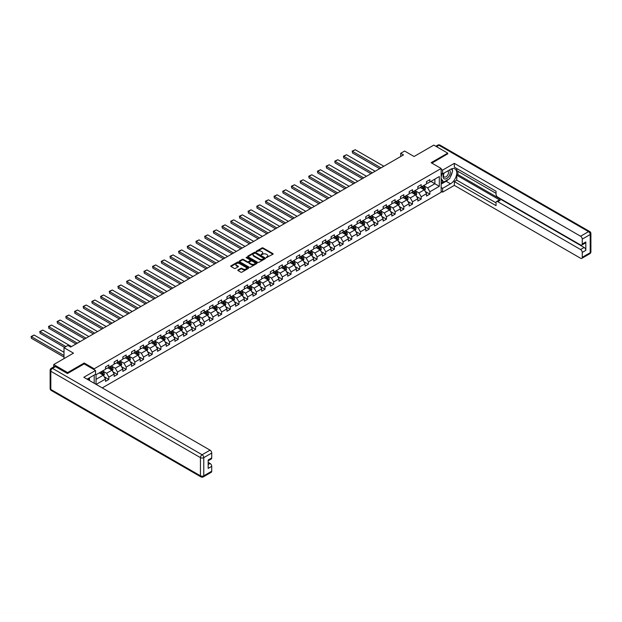 <?xml version="1.0" encoding="UTF-8"?>
<svg xmlns="http://www.w3.org/2000/svg" width="622" height="622" viewBox="0 0 622 622"><rect width="100%" height="100%" fill="white"/><g stroke="black" fill="none" stroke-linecap="round" stroke-linejoin="round"><path stroke-width="0.93" d="M266.364 257.601L272.926 254.25A0.77 0.443 0 0 0 272.926 253.62L263.098 247.945A0.77 0.443 0 0 0 262.01 247.945L256.21 251.296L256.21 251.739L257.726 251.304A2.472 1.423 0 0 1 261.217 251.304L262.033 251.778A2.472 1.423 0 0 1 262.756 252.781A2.472 1.423 0 0 1 262.033 253.792L261.287 254.67L262.803 254.235A2.472 1.423 0 0 1 266.294 254.235L267.11 254.709A2.472 1.423 0 0 1 267.833 255.712A2.472 1.423 0 0 1 267.11 256.723L266.364 257.158M238.039 269.948A0.77 0.443 0 0 0 238.039 270.578L240.8 272.172A0.77 0.443 0 0 0 241.888 272.172L248.333 268.447A0.77 0.443 0 0 0 248.333 267.818L238.506 262.142A0.77 0.443 0 0 0 237.417 262.142L230.972 265.866A0.77 0.443 0 0 0 230.972 266.496L234.3 268.416A0.77 0.443 0 0 0 235.396 268.416L238.148 266.822A0.77 0.443 0 0 0 238.148 266.193L236.5 265.244A2.068 1.19 0 0 1 235.893 264.397A2.068 1.19 0 0 1 237.169 263.3A2.068 1.19 0 0 1 239.423 263.557L245.892 267.289A2.068 1.19 0 0 1 246.499 268.136A2.068 1.19 0 0 1 245.223 269.233A2.068 1.19 0 0 1 242.969 268.976L241.888 268.354A0.77 0.443 0 0 0 240.8 268.354L238.039 269.948L238.039 270.578M447.716 153.999L447.716 153.136L433.814 145.105L414.065 156.503L404.611 151.045L400.716 153.292L403.499 154.901L70.683 347.053L67.899 345.443L64.012 347.69L64.012 358.606M84.195 363.94L84.195 363.007L67.627 372.578L53.717 364.546L73.466 353.148L64.012 347.69M84.195 363.007L94.21 368.792L441.153 168.484L441.153 192.245L102.249 387.91M447.716 153.136L431.139 162.7L441.153 168.484M257.78 262.367A0.77 0.443 0 0 0 258.869 262.367L265.314 258.643A0.77 0.443 0 0 0 265.314 258.013L255.487 252.345A0.77 0.443 0 0 0 254.39 252.345L247.953 256.062A0.77 0.443 0 0 0 247.953 256.692L257.78 262.367M246.281 257.718L246.833 257.796L246.833 257.15L256.824 262.919A0.77 0.443 0 0 1 256.824 263.549L250.378 267.266A0.77 0.443 0 0 1 249.29 267.266L239.462 261.598L242.222 260.012L242.222 259.374L239.462 260.96A0.77 0.443 0 0 0 239.462 261.598L239.462 260.96M242.222 260.012A0.77 0.443 0 0 1 243.311 260.012L243.311 259.374A0.77 0.443 0 0 0 242.222 259.374M243.311 259.374L247.299 261.675A0.77 0.443 0 0 0 248.388 261.675L250.215 260.618A0.77 0.443 0 0 0 250.215 259.988L246.071 257.594L246.833 257.15M53.717 366.863L53.717 364.546M67.627 372.578L67.627 373.441M94.21 383.269L94.21 375.05M94.21 369.717L94.21 368.792M104.193 376.769L108.834 379.451L108.834 377.103L114.176 374.024L114.176 376.364L117.511 374.444L117.511 372.096L122.853 369.017L122.853 371.357L126.188 369.429L126.188 367.089L131.53 364.002L131.53 366.35L134.865 364.422L134.865 362.074L140.207 358.995L140.207 361.343L143.542 359.415L143.542 357.067L148.883 353.988L148.883 356.328L152.219 354.4L152.219 352.06L157.56 348.973L157.56 351.321L160.896 349.393L160.896 347.053L166.237 343.966L166.237 346.314L169.573 344.386L169.573 342.038L174.914 338.959L174.914 341.299L178.25 339.379L178.25 337.031L183.591 333.952L183.591 336.292L186.927 334.364L186.927 332.024L192.26 328.937L192.26 331.285L195.603 329.357L195.603 327.017L200.937 323.93L200.937 326.278L204.28 324.35L204.28 322.002L209.614 318.923L209.614 321.263L212.957 319.335L212.957 316.995L218.291 313.916L218.291 316.256L221.626 314.328L221.626 311.987L226.968 308.901L226.968 311.249L230.303 309.321L230.303 306.973L235.645 303.894L235.645 306.234L238.98 304.313L238.98 301.965L244.322 298.887L244.322 301.227L247.657 299.299L247.657 296.958L252.998 293.872L252.998 296.22L256.334 294.292L256.334 291.951L261.675 288.865L261.675 291.213L265.011 289.284L265.011 286.936L270.352 283.857L270.352 286.198L273.688 284.277L273.688 281.929L279.029 278.85L279.029 281.191L282.365 279.262L282.365 276.922L287.706 273.835L287.706 276.184L291.042 274.255L291.042 271.907L296.383 268.828L296.383 271.176L299.718 269.248L299.718 266.9L305.06 263.821L305.06 266.162L308.395 264.233L308.395 261.893L313.729 258.806L313.729 261.154L317.072 259.226L317.072 256.886L322.406 253.799L322.406 256.147L325.749 254.219L325.749 251.871L331.083 248.792L331.083 251.132L334.426 249.212L334.426 246.864L339.76 243.785L339.76 246.125L343.095 244.197L343.095 241.857L348.437 238.77L348.437 241.118L351.772 239.19L351.772 236.85L357.114 233.763L357.114 236.111L360.449 234.183L360.449 231.835L365.79 228.756L365.79 231.096L369.126 229.168L369.126 226.828L374.467 223.749L374.467 226.089L377.803 224.161L377.803 221.821L383.144 218.734L383.144 221.082L386.48 219.154L386.48 216.806L391.821 213.727L391.821 216.067L395.157 214.147L395.157 211.799L400.498 208.72L400.498 211.06L403.833 209.132L403.833 206.792L409.175 203.705L409.175 206.053L412.51 204.125L412.51 201.785L417.852 198.698L417.852 201.046L421.187 199.118L421.187 196.77L426.529 193.691L426.529 196.031L429.864 194.111L429.864 191.763L439.319 186.305L439.319 176.539L434.871 179.113L434.871 183.739L439.319 186.305M108.834 379.451L105.499 381.379L105.499 379.031L96.185 384.412M96.045 384.334L96.045 374.732L105.499 369.274L105.499 366.926L108.834 364.997L108.834 367.345L114.176 364.259L114.176 361.918L117.511 359.99L117.511 362.338L122.853 359.252L122.853 356.911L126.188 354.983L126.188 357.323L131.53 354.245L131.53 351.897L134.865 349.968L134.865 352.316L140.207 349.23L140.207 346.889L143.542 344.961L143.542 347.309L148.883 344.223L148.883 341.882L152.219 339.954L152.219 342.294L157.56 339.215L157.56 336.867L160.896 334.947L160.896 337.287L166.237 334.208L166.237 331.86L169.573 329.932L169.573 332.28L174.914 329.193L174.914 326.853L178.25 324.925L178.25 327.273L183.591 324.186L183.591 321.846L186.927 319.918L186.927 322.258L192.26 319.179L192.26 316.831L195.603 314.911L195.603 317.251L200.937 314.172L200.937 311.824L204.28 309.896L204.28 312.244L209.614 309.157L209.614 306.817L212.957 304.889L212.957 307.229L218.291 304.15L218.291 301.802L221.626 299.882L221.626 302.222L226.968 299.143L226.968 296.795L230.303 294.867L230.303 297.215L235.645 294.128L235.645 291.788L238.98 289.86L238.98 292.208L244.322 289.121L244.322 286.781L247.657 284.853L247.657 287.193L252.998 284.114L252.998 281.766L256.334 279.846L256.334 282.186L261.675 279.107L261.675 276.759L265.011 274.831L265.011 277.179L270.352 274.092L270.352 271.752L273.688 269.824L273.688 272.172L279.029 269.085L279.029 266.745L282.365 264.817L282.365 267.157L287.706 264.078L287.706 261.73L291.042 259.802L291.042 262.15L296.383 259.063L296.383 256.723L299.718 254.795L299.718 257.143L305.06 254.056L305.06 251.716L308.395 249.787L308.395 252.128L313.729 249.049L313.729 246.701L317.072 244.78L317.072 247.121L322.406 244.042L322.406 241.694L325.749 239.765L325.749 242.113L331.083 239.027L331.083 236.687L334.426 234.758L334.426 237.106L339.76 234.02L339.76 231.679L343.095 229.751L343.095 232.092L348.437 229.013L348.437 226.665L351.772 224.744L351.772 227.084L357.114 224.006L357.114 221.657L360.449 219.729L360.449 222.077L365.79 218.991L365.79 216.65L369.126 214.722L369.126 217.062L374.467 213.984L374.467 211.635L377.803 209.715L377.803 212.055L383.144 208.976L383.144 206.628L386.48 204.7L386.48 207.048L391.821 203.962L391.821 201.621L395.157 199.693L395.157 202.041L400.498 198.954L400.498 196.614L403.833 194.686L403.833 197.026L409.175 193.947L409.175 191.599L412.51 189.679L412.51 192.019L417.852 188.94L417.852 186.592L421.187 184.664L421.187 187.012L426.529 183.925L426.529 181.585L429.864 179.657L429.864 182.005L439.319 176.539M107.948 367.859L111.952 370.168L106.611 373.254L102.607 370.937M105.499 367.983L106.611 368.628L108.834 367.345M106.611 373.254L108.834 377.103M111.952 370.168L114.176 374.024M116.625 362.851L120.629 365.161L115.288 368.24L111.284 365.93M114.176 362.976L115.288 363.621L117.511 362.338M115.288 368.24L117.511 372.096M120.629 365.161L122.853 369.017M125.302 357.837L129.306 360.154L123.965 363.232L119.96 360.923M122.853 357.969L123.965 358.606L126.188 357.323M123.965 363.232L126.188 367.089M129.306 360.154L131.53 364.002M133.979 352.829L137.983 355.139L132.641 358.225L128.637 355.916M131.53 352.962L132.641 353.599L134.865 352.316M132.641 358.225L134.865 362.074M137.983 355.139L140.207 358.995M142.656 347.822L146.66 350.132L141.318 353.218L137.314 350.901M140.207 347.947L141.318 348.592L143.542 347.309M141.318 353.218L143.542 357.067M146.66 350.132L148.883 353.988M151.333 342.808L155.337 345.124L149.995 348.203L145.991 345.894M148.883 342.94L149.995 343.585L152.219 342.294M149.995 348.203L152.219 352.06M155.337 345.124L157.56 348.973M160.002 337.8L164.014 340.117L158.672 343.196L154.668 340.887M157.56 337.933L158.672 338.57L160.896 337.287M158.672 343.196L160.896 347.053M164.014 340.117L166.237 343.966M168.679 332.793L172.683 335.102L167.349 338.189L163.345 335.872M166.237 332.918L167.349 333.563L169.573 332.28M167.349 338.189L169.573 342.038M172.683 335.102L174.914 338.959M177.356 327.786L181.36 330.095L176.026 333.182L172.022 330.865M174.914 327.911L176.026 328.556L178.25 327.273M176.026 333.182L178.25 337.031M181.36 330.095L183.591 333.952M186.032 322.771L190.037 325.088L184.703 328.167L180.699 325.858M183.591 322.904L184.703 323.549L186.927 322.258M184.703 328.167L186.927 332.024M190.037 325.088L192.26 328.937M194.709 317.764L198.713 320.073L193.38 323.16L189.368 320.851M192.26 317.896L193.38 318.534L195.603 317.251M193.38 323.16L195.603 327.017M198.713 320.073L200.937 323.93M203.386 312.757L207.39 315.066L202.049 318.153L198.045 315.836M200.937 312.882L202.049 313.527L204.28 312.244M202.049 318.153L204.28 322.002M207.39 315.066L209.614 318.923M212.063 307.75L216.067 310.059L210.726 313.138L206.722 310.829M209.614 307.874L210.726 308.52L212.957 307.229M210.726 313.138L212.957 316.995M216.067 310.059L218.291 313.916M220.74 302.735L224.744 305.052L219.403 308.131L215.399 305.822M218.291 302.867L219.403 303.505L221.626 302.222M219.403 308.131L221.626 311.987M224.744 305.052L226.968 308.901M229.417 297.728L233.421 300.037L228.08 303.124L224.075 300.807M226.968 297.86L228.08 298.498L230.303 297.215M228.08 303.124L230.303 306.973M233.421 300.037L235.645 303.894M238.094 292.721L242.098 295.03L236.757 298.117L232.752 295.8M235.645 292.845L236.757 293.491L238.98 292.208M236.757 298.117L238.98 301.965M242.098 295.03L244.322 298.887M246.771 287.706L250.775 290.023L245.433 293.102L241.429 290.793M244.322 287.838L245.433 288.484L247.657 287.193M245.433 293.102L247.657 296.958M250.775 290.023L252.998 293.872M255.448 282.699L259.452 285.016L254.11 288.095L250.106 285.786M252.998 282.831L254.11 283.469L256.334 282.186M254.11 288.095L256.334 291.951M259.452 285.016L261.675 288.865M264.125 277.692L268.129 280.001L262.787 283.088L258.783 280.771M261.675 277.816L262.787 278.462L265.011 277.179M262.787 283.088L265.011 286.936M268.129 280.001L270.352 283.857M272.801 272.685L276.806 274.994L271.464 278.073L267.46 275.764M270.352 272.809L271.464 273.455L273.688 272.172M271.464 278.073L273.688 281.929M276.806 274.994L279.029 278.85M281.478 267.67L285.482 269.987L280.141 273.066L276.137 270.757M279.029 267.802L280.141 268.44L282.365 267.157M280.141 273.066L282.365 276.922M285.482 269.987L287.706 273.835M290.147 262.663L294.152 264.972L288.818 268.059L284.814 265.75M287.706 262.795L288.818 263.433L291.042 262.15M288.818 268.059L291.042 271.907M294.152 264.972L296.383 268.828M298.824 257.656L302.828 259.965L297.495 263.052L293.491 260.735M296.383 257.78L297.495 258.425L299.718 257.143M297.495 263.052L299.718 266.9M302.828 259.965L305.06 263.821M307.501 252.641L311.505 254.958L306.172 258.037L302.168 255.728M305.06 252.773L306.172 253.418L308.395 252.128M306.172 258.037L308.395 261.893M311.505 254.958L313.729 258.806M316.178 247.634L320.182 249.951L314.849 253.03L310.844 250.72M313.729 247.766L314.849 248.403L317.072 247.121M314.849 253.03L317.072 256.886M320.182 249.951L322.406 253.799M324.855 242.627L328.859 244.936L323.518 248.022L319.514 245.706M322.406 242.751L323.518 243.396L325.749 242.113M323.518 248.022L325.749 251.871M328.859 244.936L331.083 248.792M333.532 237.62L337.536 239.929L332.195 243.015L328.191 240.698M331.083 237.744L332.195 238.389L334.426 237.106M332.195 243.015L334.426 246.864M337.536 239.929L339.76 243.785M342.209 232.605L346.213 234.922L340.872 238.001L336.867 235.691M339.76 232.737L340.872 233.382L343.095 232.092M340.872 238.001L343.095 241.857M346.213 234.922L348.437 238.77M350.886 227.598L354.89 229.907L349.548 232.993L345.544 230.684M348.437 227.73L349.548 228.367L351.772 227.084M349.548 232.993L351.772 236.85M354.89 229.907L357.114 233.763M359.563 222.59L363.567 224.9L358.225 227.986L354.221 225.669M357.114 222.715L358.225 223.36L360.449 222.077M358.225 227.986L360.449 231.835M363.567 224.9L365.79 228.756M368.24 217.583L372.244 219.893L366.902 222.971L362.898 220.662M365.79 217.708L366.902 218.353L369.126 217.062M366.902 222.971L369.126 226.828M372.244 219.893L374.467 223.749M376.916 212.568L380.921 214.885L375.579 217.964L371.575 215.655M374.467 212.701L375.579 213.338L377.803 212.055M375.579 217.964L377.803 221.821M380.921 214.885L383.144 218.734M385.593 207.561L389.597 209.871L384.256 212.957L380.252 210.64M383.144 207.694L384.256 208.331L386.48 207.048M384.256 212.957L386.48 216.806M389.597 209.871L391.821 213.727M394.27 202.554L398.274 204.863L392.933 207.95L388.929 205.633M391.821 202.679L392.933 203.324L395.157 202.041M392.933 207.95L395.157 211.799M398.274 204.863L400.498 208.72M402.947 197.539L406.951 199.856L401.61 202.935L397.606 200.626M400.498 197.672L401.61 198.317L403.833 197.026M401.61 202.935L403.833 206.792M406.951 199.856L409.175 203.705M411.616 192.532L415.628 194.849L410.287 197.928L406.283 195.619M409.175 192.665L410.287 193.302L412.51 192.019M410.287 197.928L412.51 201.785M415.628 194.849L417.852 198.698M420.293 187.525L424.297 189.834L418.964 192.921L414.96 190.604M417.852 187.65L418.964 188.295L421.187 187.012M418.964 192.921L421.187 196.77M424.297 189.834L426.529 193.691M430.867 181.422L434.871 183.739L427.641 187.906L423.636 185.597M426.529 182.643L427.641 183.288L429.864 182.005M427.641 187.906L429.864 191.763M400.716 153.292L400.716 156.503M96.045 379.35L103.275 375.183L99.271 372.866M103.275 375.183L105.499 379.031M425.223 191.428L429.864 194.111M416.546 196.435L421.187 199.118M407.869 201.442L412.51 204.125M399.192 206.457L403.833 209.132M390.515 211.464L395.157 214.147M381.838 216.472L386.48 219.154M373.161 221.479L377.803 224.161M364.484 226.494L369.126 229.168M355.807 231.501L360.449 234.183M347.13 236.508L351.772 239.19M338.454 241.515L343.095 244.197M329.777 246.53L334.426 249.212M321.1 251.537L325.749 254.219M312.423 256.544L317.072 259.226M303.746 261.559L308.395 264.233M295.077 266.566L299.718 269.248M286.4 271.573L291.042 274.255M277.723 276.58L282.365 279.262M269.046 281.595L273.688 284.277M260.369 286.602L265.011 289.284M251.692 291.609L256.334 294.292M243.015 296.624L247.657 299.299M234.338 301.631L238.98 304.313M225.662 306.638L230.303 309.321M216.985 311.645L221.626 314.328M208.308 316.66L212.957 319.335M199.631 321.667L204.28 324.35M190.954 326.674L195.603 329.357M182.277 331.682L186.927 334.364M173.6 336.696L178.25 339.379M164.931 341.703L169.573 344.386M156.254 346.711L160.896 349.393M147.577 351.725L152.219 354.4M138.9 356.733L143.542 359.415M130.223 361.74L134.865 364.422M121.547 366.747L126.188 369.429M112.87 371.762L117.511 374.444M266.581 257.679L267.11 257.368A2.472 1.423 0 0 0 267.833 256.357L267.833 255.712M262.756 252.781L262.756 253.426A2.472 1.423 0 0 1 262.033 254.437L261.504 254.74M272.918 254.258L263.098 248.59A0.77 0.443 0 0 0 262.01 248.59L256.427 251.809M265.299 258.651L255.487 252.983A0.77 0.443 0 0 0 254.39 252.983L247.96 256.699L247.953 256.062M263.946 258.55L255.323 253.131L253.768 253.589A2.472 1.423 0 0 0 253.045 254.6A2.472 1.423 0 0 0 253.768 255.603L259.662 259.009A2.472 1.423 0 0 0 263.153 259.009L263.946 258.55L263.946 259.195L263.946 258.752M253.045 254.6L253.045 255.238A2.472 1.423 0 0 0 253.768 256.248L253.768 255.603M263.946 259.195L263.153 259.654A2.472 1.423 0 0 1 259.662 259.654L253.768 256.248M243.311 260.012L247.299 262.313A0.77 0.443 0 0 0 248.388 262.313L250.215 261.256A0.77 0.443 0 0 0 250.441 260.945L250.441 260.299M246.833 257.796L256.808 263.557M251.428 264.062A2.068 1.19 0 0 0 253.683 264.319A2.068 1.19 0 0 0 254.958 263.215A2.068 1.19 0 0 0 254.351 262.375L252.073 261.061A0.77 0.443 0 0 0 250.977 261.061L249.15 262.111A0.77 0.443 0 0 0 249.15 262.741L251.428 264.062L251.428 264.7A2.068 1.19 0 0 0 253.683 264.964A2.068 1.19 0 0 0 254.958 263.86L254.958 263.215M248.924 262.43L248.924 263.075A0.77 0.443 0 0 0 249.15 263.386L249.15 262.741M251.428 264.7L249.15 263.386M246.499 268.136L246.499 268.774A2.068 1.19 0 0 1 245.223 269.878A2.068 1.19 0 0 1 242.969 269.621L241.888 268.999A0.77 0.443 0 0 0 240.8 268.999L238.055 270.586M235.893 264.397L235.893 265.042A2.068 1.19 0 0 0 236.5 265.882L236.5 265.244M238.148 266.193L238.148 266.822L236.5 265.882M248.326 268.455L238.506 262.787A0.77 0.443 0 0 0 237.417 262.787L230.98 266.504M424.74 190.596L425.401 188.933A2.084 1.205 -120 0 0 424.74 187.152L423.59 185.62M381.061 167.854L352.433 151.333L355.216 149.723L383.836 166.253M421.592 188.272L420.806 187.23M352.433 152.934L352.433 151.333L352.433 152.934L379.669 168.663M421.864 186.616L423.014 188.155A2.084 1.205 60 0 1 423.613 189.407L424.274 189.018A2.084 1.205 -120 0 0 423.683 187.766L422.532 186.235M422.011 186.538L423.287 188.233A1.065 0.614 60 0 1 423.473 188.559L424.274 189.018M352.122 151.154L355.216 149.723M443.976 173.118A5.116 2.954 120 0 0 444.854 179.019A5.116 2.954 120 0 0 449.473 175.365A5.116 2.954 120 0 0 449.348 170.016M444.263 172.947A3.499 2.022 120 0 0 444.248 177.013A3.499 2.022 120 0 0 444.761 177.169A3.499 2.022 120 0 0 447.964 174.588A3.499 2.022 120 0 0 447.754 170.949A3.499 2.022 120 0 0 447.739 170.941M451.3 168.951L452.661 170.894L449.659 178.631L443.657 182.098L441.153 180.419M443.657 182.098L441.153 178.537M441.153 176.539L442.25 173.709M88.417 378.394L89.7 380.672M441.153 173.071L442.6 173.911L442.6 170.117L454.332 163.345L580.59 236.236L588.544 231.641L438.93 145.268L436.512 146.66M442.6 173.911L450.499 169.347A8.848 5.108 120 0 1 454.923 168.912A8.848 5.108 120 0 1 456.276 176.003A8.848 5.108 120 0 1 450.499 183.801L442.6 188.357L442.6 192.151L454.332 185.372L454.332 181.585L496.045 205.664L496.045 202.648A2.356 1.361 -120 0 1 496.535 201.567A2.356 1.361 -120 0 1 497.717 201.683L580.59 249.531L584.144 247.478A2.356 1.361 60 0 1 585.815 250.363L585.815 241.95A2.356 1.361 60 0 1 585.325 243.031L581.764 245.084A2.356 1.361 -120 0 0 582.254 244.011L582.254 239.128A2.356 1.361 -120 0 0 580.59 236.236M457.893 171.307L457.893 174.588L456.781 175.225L456.781 180.17L454.332 181.585M456.781 168.546L456.781 170.669L496.045 193.333M581.764 245.084A2.356 1.361 -120 0 1 580.59 244.967L497.717 197.127A2.356 1.361 -120 0 1 496.045 194.235L496.045 191.218L454.332 167.131L454.332 163.345M441.153 169.285L442.6 170.117M441.153 191.312L442.6 192.151M441.153 187.525L442.6 188.357M454.332 185.372L580.59 258.262A2.356 1.361 -120 0 0 581.764 258.379A2.356 1.361 -120 0 0 582.254 257.298L582.254 252.423A2.356 1.361 -120 0 0 580.59 249.531M447.716 153.805L431.893 163.135M456.781 175.225L500.166 200.268L497.717 201.683M457.893 174.588L584.144 247.478M456.781 180.17L496.045 202.842M496.535 201.567L498.984 200.152A2.356 1.361 60 0 1 500.166 200.268M441.153 184.12L446.106 181.266A8.848 5.108 120 0 0 448.555 179.268M450.312 176.951A8.848 5.108 120 0 0 452.217 172.045M452.357 170.459A8.848 5.108 120 0 0 452.14 168.655M441.153 183.093L443.268 181.873M441.153 181.165L441.597 180.909M55.498 366.638L52.497 368.372A2.356 1.361 -120 0 0 51.315 368.255L54.316 366.521A2.356 1.361 60 0 1 55.498 366.638L67.456 373.542L84.141 363.909L95.547 370.494L95.547 374.281L87.648 378.837A8.848 5.108 120 0 0 87.111 379.171M95.547 370.494L83.807 377.266L210.065 450.157A2.356 1.361 60 0 1 211.729 453.049L211.729 457.924A2.356 1.361 60 0 1 211.239 459.005L208.168 460.778M89.482 379.91L89.482 377.779M208.168 464.541L210.065 463.452A2.356 1.361 60 0 1 211.729 466.344L211.729 471.219A2.356 1.361 60 0 1 211.239 472.3L203.285 476.895A2.356 1.361 -120 0 0 203.775 475.814L211.729 471.219M211.729 457.924L208.168 459.985L208.168 468.397L211.729 466.344M210.065 463.452L208.168 462.356M416.064 195.603L416.724 193.94A2.084 1.205 -120 0 0 416.064 192.167L414.913 190.635M372.384 172.869L343.756 156.34L346.54 154.73L375.159 171.26M412.915 193.279L412.129 192.237M343.756 157.941L343.453 156.161L343.756 157.941L370.992 173.67M413.187 191.63L414.338 193.162A2.084 1.205 60 0 1 414.936 194.414L415.597 194.025A2.084 1.205 -120 0 0 415.006 192.773L413.855 191.242M413.335 191.545L414.61 193.248A1.065 0.614 60 0 1 414.796 193.566L415.597 194.025M343.453 156.161L346.54 154.73M407.387 200.618L408.048 198.947A2.084 1.205 -120 0 0 407.387 197.174L406.236 195.642M363.707 177.876L335.079 161.347L337.863 159.745L366.482 176.267M404.238 198.286L403.453 197.244M335.079 162.956L334.776 161.168L335.079 162.956L362.315 178.677M404.51 196.638L405.661 198.169A2.084 1.205 60 0 1 406.259 199.421L406.92 199.04A2.084 1.205 -120 0 0 406.329 197.788L405.179 196.249M404.658 196.552L405.933 198.255A1.065 0.614 60 0 1 406.127 198.573L406.92 199.04M334.776 161.168L337.863 159.745M398.71 205.625L399.371 203.962A2.084 1.205 -120 0 0 398.71 202.181L397.559 200.649M355.03 182.884L326.402 166.354L329.186 164.752L357.813 181.282M395.561 203.301L394.776 202.259M326.402 167.963L326.402 166.354L326.402 167.963L353.638 183.684M395.833 201.645L396.984 203.176A2.084 1.205 60 0 1 397.582 204.436L398.251 204.047A2.084 1.205 -120 0 0 397.652 202.795L396.502 201.264M395.981 201.559L397.256 203.262A1.065 0.614 60 0 1 397.45 203.588L398.251 204.047M326.099 166.183L329.186 164.752M390.033 210.633L390.694 208.969A2.084 1.205 -120 0 0 390.033 207.196L388.882 205.664M346.353 187.891L317.725 171.369L320.509 169.759L349.136 186.289M386.884 208.308L386.099 207.266M317.725 172.97L317.422 171.19L317.725 172.97L344.961 188.699M387.156 206.66L388.307 208.191A2.084 1.205 60 0 1 388.905 209.443L389.574 209.054A2.084 1.205 -120 0 0 388.975 207.802L387.825 206.271M387.304 206.574L388.579 208.269A1.065 0.614 60 0 1 388.773 208.595L389.574 209.054M317.422 171.19L320.509 169.759M381.356 215.647L382.017 213.976A2.084 1.205 -120 0 0 381.356 212.203L380.205 210.671M337.676 192.906L309.048 176.376L311.832 174.766L340.459 191.296M378.207 213.315L377.43 212.273M309.048 177.978L308.745 176.197L309.048 177.978L336.284 193.706M378.479 211.667L379.63 213.198A2.084 1.205 60 0 1 380.229 214.45L380.897 214.069A2.084 1.205 -120 0 0 380.299 212.81L379.148 211.278M378.627 211.581L379.902 213.284A1.065 0.614 60 0 1 380.096 213.603L380.897 214.069M308.745 176.197L311.832 174.766M372.679 220.655L373.34 218.983A2.084 1.205 -120 0 0 372.679 217.21L371.528 215.678M328.999 197.913L300.372 181.383L303.155 179.781L331.783 196.303M369.53 218.322L368.753 217.288M300.372 182.992L300.372 181.383L300.372 182.992L327.607 198.713M369.81 216.674L370.953 218.205A2.084 1.205 60 0 1 371.552 219.457L372.22 219.076A2.084 1.205 -120 0 0 371.622 217.824L370.471 216.293M369.95 216.588L371.225 218.291A1.065 0.614 60 0 1 371.42 218.61L372.22 219.076M300.068 181.212L303.155 179.781M364.002 225.662L364.671 223.998A2.084 1.205 -120 0 0 364.002 222.217L362.851 220.686M320.322 202.92L291.695 186.398L294.478 184.788L323.106 201.318M360.853 223.337L360.076 222.295M291.695 188L291.391 186.219L291.695 188L318.93 203.721M361.133 221.681L362.276 223.212A2.084 1.205 60 0 1 362.875 224.472L363.543 224.083A2.084 1.205 -120 0 0 362.945 222.832L361.794 221.3M361.273 221.603L362.548 223.298A1.065 0.614 60 0 1 362.743 223.625L363.543 224.083M291.391 186.219L294.478 184.788M355.333 230.669L355.994 229.005A2.084 1.205 -120 0 0 355.325 227.232L354.175 225.7M311.645 207.927L283.018 191.405L285.801 189.796L314.429 206.325M352.176 228.344L351.399 227.302M283.018 193.007L282.715 191.226L283.018 193.007L310.254 208.735M352.456 226.696L353.599 228.227A2.084 1.205 60 0 1 354.198 229.479L354.867 229.09A2.084 1.205 -120 0 0 354.268 227.839L353.125 226.307M352.596 226.61L353.871 228.313A1.065 0.614 60 0 1 354.066 228.632L354.867 229.09M282.715 191.226L285.801 189.796M346.656 235.684L347.317 234.012A2.084 1.205 -120 0 0 346.648 232.239L345.505 230.708M302.968 212.942L274.341 196.412L277.124 194.81L305.752 211.332M343.5 233.351L342.722 232.309M274.341 198.021L274.038 196.233L274.341 198.021L301.577 213.743M343.779 231.703L344.922 233.234A2.084 1.205 60 0 1 345.521 234.486L346.19 234.105A2.084 1.205 -120 0 0 345.591 232.846L344.448 231.314M343.919 231.617L345.194 233.32A1.065 0.614 60 0 1 345.389 233.639L346.19 234.105M274.038 196.233L277.124 194.81M337.979 240.691L338.64 239.027A2.084 1.205 -120 0 0 337.971 237.246L336.829 235.715M294.292 217.949L265.672 201.419L268.447 199.817L297.075 216.347M334.823 238.366L334.045 237.324M265.672 203.029L265.672 201.419L265.672 203.029L292.908 218.75M335.102 236.71L336.245 238.242A2.084 1.205 60 0 1 336.844 239.501L337.513 239.112A2.084 1.205 -120 0 0 336.914 237.861L335.771 236.329M335.242 236.624L336.518 238.327A1.065 0.614 60 0 1 336.712 238.654L337.513 239.112M265.361 201.248L268.447 199.817M329.302 245.698L329.963 244.034A2.084 1.205 -120 0 0 329.295 242.261L328.152 240.722M285.615 222.956L256.995 206.434L259.771 204.825L288.398 221.354M326.146 243.373L325.368 242.331M256.995 208.036L256.995 206.434L256.995 208.036L284.231 223.764M326.426 241.717L327.576 243.256A2.084 1.205 60 0 1 328.167 244.508L328.836 244.119A2.084 1.205 -120 0 0 328.237 242.868L327.094 241.336M326.573 241.639L327.841 243.334A1.065 0.614 60 0 1 328.035 243.661L328.836 244.119M256.684 206.255L259.771 204.825M320.625 250.705L321.286 249.041A2.084 1.205 -120 0 0 320.618 247.268L319.475 245.737M276.938 227.971L248.318 211.441L251.094 209.832L279.721 226.361M317.469 248.38L316.691 247.338M248.318 213.043L248.318 211.441L248.318 213.043L275.554 228.772M317.749 246.732L318.899 248.264A2.084 1.205 60 0 1 319.49 249.515L320.159 249.134A2.084 1.205 -120 0 0 319.56 247.875L318.417 246.343M317.896 246.646L319.164 248.349A1.065 0.614 60 0 1 319.358 248.668L320.159 249.134M248.007 211.262L251.094 209.832M311.949 255.72L312.609 254.048A2.084 1.205 -120 0 0 311.941 252.275L310.798 250.744M268.269 232.978L239.641 216.448L242.417 214.847L271.044 231.368M308.792 253.387L308.014 252.353M239.641 218.058L239.641 216.448L239.641 218.058L266.877 233.779M309.072 251.739L310.222 253.271A2.084 1.205 60 0 1 310.813 254.522L311.482 254.141A2.084 1.205 -120 0 0 310.891 252.89L309.74 251.35M309.22 251.653L310.487 253.356A1.065 0.614 60 0 1 310.681 253.675L311.482 254.141M239.33 216.269L242.417 214.847M303.272 260.727L303.933 259.063A2.084 1.205 -120 0 0 303.264 257.283L302.121 255.751M259.592 237.985L230.964 221.455L233.74 219.854L262.367 236.383M300.115 258.402L299.337 257.36M230.964 223.065L230.964 221.455L230.964 223.065L258.2 238.786M300.395 256.746L301.546 258.278A2.084 1.205 60 0 1 302.137 259.537L302.805 259.149A2.084 1.205 -120 0 0 302.214 257.897L301.064 256.365M300.543 256.668L301.818 258.363A1.065 0.614 60 0 1 302.004 258.69L302.805 259.149M230.653 221.284L233.74 219.854M294.595 265.734L295.256 264.07A2.084 1.205 -120 0 0 294.595 262.297L293.444 260.766M250.915 242.992L222.287 226.47L225.071 224.861L253.69 241.39M291.446 263.409L290.661 262.367M222.287 228.072L221.984 226.291L222.287 228.072L249.523 243.801M291.718 261.761L292.869 263.293A2.084 1.205 60 0 1 293.467 264.544L294.128 264.156A2.084 1.205 -120 0 0 293.537 262.904L292.387 261.372M291.866 261.675L293.141 263.37A1.065 0.614 60 0 1 293.327 263.697L294.128 264.156M221.984 226.291L225.071 224.861M285.918 270.749L286.579 269.077A2.084 1.205 -120 0 0 285.918 267.305L284.767 265.773M242.238 248.007L213.61 231.477L216.394 229.876L245.014 246.398M282.769 268.416L281.984 267.374M213.61 233.087L213.307 231.298L213.61 233.087L240.846 248.808M283.041 266.768L284.192 268.3A2.084 1.205 60 0 1 284.79 269.551L285.451 269.171A2.084 1.205 -120 0 0 284.86 267.911L283.71 266.379M283.189 266.683L284.464 268.385A1.065 0.614 60 0 1 284.658 268.704L285.451 269.171M213.307 231.298L216.394 229.876M277.241 275.756L277.902 274.084A2.084 1.205 -120 0 0 277.241 272.312L276.09 270.78M233.561 253.014L204.933 236.484L207.717 234.883L236.337 251.405M274.092 273.423L273.307 272.389M204.933 238.094L204.933 236.484L204.933 238.094L232.169 253.815M274.364 271.775L275.515 273.307A2.084 1.205 60 0 1 276.114 274.559L276.782 274.178A2.084 1.205 -120 0 0 276.184 272.926L275.033 271.394M274.512 271.69L275.787 273.392A1.065 0.614 60 0 1 275.981 273.711L276.782 274.178M204.63 236.313L207.717 234.883M268.564 280.763L269.225 279.099A2.084 1.205 -120 0 0 268.564 277.319L267.413 275.787M224.884 258.021L196.257 241.499L199.04 239.89L227.668 256.419M265.415 278.438L264.63 277.396M196.257 243.101L195.953 241.32L196.257 243.101L223.492 258.83M265.687 276.782L266.838 278.322A2.084 1.205 60 0 1 267.437 279.573L268.105 279.185A2.084 1.205 -120 0 0 267.507 277.933L266.356 276.401M265.835 276.704L267.11 278.399A1.065 0.614 60 0 1 267.305 278.726L268.105 279.185M195.953 241.32L199.04 239.89M259.887 285.77L260.548 284.106A2.084 1.205 -120 0 0 259.887 282.334L258.736 280.802M216.207 263.036L187.58 246.506L190.363 244.897L218.991 261.427M256.738 283.445L255.961 282.404M187.58 248.108L187.276 246.328L187.58 248.108L214.815 263.837M257.01 281.797L258.161 283.329A2.084 1.205 60 0 1 258.76 284.581L259.428 284.192A2.084 1.205 -120 0 0 258.83 282.94L257.679 281.408M257.158 281.712L258.433 283.414A1.065 0.614 60 0 1 258.628 283.733L259.428 284.192M187.276 246.328L190.363 244.897M251.21 290.785L251.871 289.113A2.084 1.205 -120 0 0 251.21 287.341L250.06 285.809M207.53 268.043L178.903 251.513L181.686 249.912L210.314 266.434M248.061 288.452L247.284 287.411M178.903 253.123L178.6 251.335L178.903 253.123L206.139 268.844M248.333 286.804L249.484 288.336A2.084 1.205 60 0 1 250.083 289.588L250.752 289.207A2.084 1.205 -120 0 0 250.153 287.955L249.002 286.415M248.481 286.719L249.756 288.421A1.065 0.614 60 0 1 249.951 288.74L250.752 289.207M178.6 251.335L181.686 249.912M242.533 295.792L243.202 294.128A2.084 1.205 -120 0 0 242.533 292.348L241.383 290.816M198.853 273.05L170.226 256.521L173.009 254.919L201.637 271.449M239.384 293.467L238.607 292.426M170.226 258.13L170.226 256.521L170.226 258.13L197.462 273.851M239.664 291.811L240.807 293.343A2.084 1.205 60 0 1 241.406 294.603L242.075 294.214A2.084 1.205 -120 0 0 241.476 292.962L240.325 291.43M239.804 291.726L241.079 293.428A1.065 0.614 60 0 1 241.274 293.755L242.075 294.214M169.923 256.35L173.009 254.919M233.856 300.799L234.525 299.135A2.084 1.205 -120 0 0 233.856 297.363L232.706 295.831M190.176 278.057L161.549 261.535L164.332 259.926L192.96 276.456M230.708 298.474L229.93 297.433M161.549 263.137L161.246 261.357L161.549 263.137L188.785 278.866M230.987 296.826L232.13 298.358A2.084 1.205 60 0 1 232.729 299.61L233.398 299.221A2.084 1.205 -120 0 0 232.799 297.969L231.648 296.437M231.127 296.741L232.403 298.436A1.065 0.614 60 0 1 232.597 298.762L233.398 299.221M161.246 261.357L164.332 259.926M225.187 305.814L225.848 304.142A2.084 1.205 -120 0 0 225.18 302.37L224.029 300.838M181.5 283.072L152.872 266.543L155.655 264.933L184.283 281.463M222.031 303.482L221.253 302.44M152.872 268.144L152.569 266.364L152.872 268.144L180.108 283.873M222.311 301.833L223.453 303.365A2.084 1.205 60 0 1 224.052 304.617L224.721 304.236A2.084 1.205 -120 0 0 224.122 302.976L222.979 301.445M222.451 301.748L223.726 303.45A1.065 0.614 60 0 1 223.92 303.769L224.721 304.236M152.569 266.364L155.655 264.933M216.51 310.821L217.171 309.15A2.084 1.205 -120 0 0 216.503 307.377L215.36 305.845M172.823 288.079L144.195 271.55L146.979 269.948L175.606 286.47M213.354 308.489L212.576 307.455M144.195 273.159L144.195 271.55L144.195 273.159L171.431 288.88M213.634 306.84L214.777 308.372A2.084 1.205 60 0 1 215.375 309.624L216.044 309.243A2.084 1.205 -120 0 0 215.445 307.991L214.302 306.459M213.774 306.755L215.049 308.458A1.065 0.614 60 0 1 215.243 308.776L216.044 309.243M143.892 271.379L146.979 269.948M207.834 315.828L208.494 314.164A2.084 1.205 -120 0 0 207.826 312.384L206.683 310.852M164.146 293.086L135.526 276.565L138.302 274.955L166.929 291.485M204.677 313.504L203.899 312.462M135.526 278.166L135.526 276.565L135.526 278.166L162.762 293.887M204.957 311.847L206.1 313.379A2.084 1.205 60 0 1 206.698 314.639L207.367 314.25A2.084 1.205 -120 0 0 206.768 312.998L205.625 311.466M205.105 311.77L206.372 313.465A1.065 0.614 60 0 1 206.566 313.791L207.367 314.25M135.215 276.386L138.302 274.955M199.157 320.835L199.817 319.172A2.084 1.205 -120 0 0 199.149 317.399L198.006 315.867M155.469 298.093L126.849 281.572L129.625 279.962L158.252 296.492M196 318.511L195.222 317.469M126.849 283.173L126.849 281.572L126.849 283.173L154.085 298.902M196.28 316.862L197.431 318.394A2.084 1.205 60 0 1 198.021 319.646L198.69 319.257A2.084 1.205 -120 0 0 198.091 318.005L196.949 316.474M196.428 316.777L197.695 318.48A1.065 0.614 60 0 1 197.889 318.798L198.69 319.257M126.538 281.393L129.625 279.962M190.48 325.85L191.141 324.179A2.084 1.205 -120 0 0 190.472 322.406L189.329 320.874M146.8 303.108L118.172 286.579L120.948 284.977L149.575 301.499M187.323 323.518L186.546 322.476M118.172 288.188L118.172 286.579L118.172 288.188L145.408 303.909M187.603 321.869L188.754 323.401A2.084 1.205 60 0 1 189.345 324.653L190.013 324.272A2.084 1.205 -120 0 0 189.415 323.012L188.272 321.481M187.751 321.784L189.018 323.487A1.065 0.614 60 0 1 189.212 323.805L190.013 324.272M117.861 286.4L120.948 284.977M181.803 330.857L182.464 329.193A2.084 1.205 -120 0 0 181.795 327.413L180.652 325.881M138.123 308.115L109.495 291.586L112.271 289.984L140.899 306.514M178.646 328.533L177.869 327.491M109.495 293.195L109.495 291.586L109.495 293.195L136.731 308.916M178.926 326.877L180.077 328.408A2.084 1.205 60 0 1 180.668 329.668L181.336 329.279A2.084 1.205 -120 0 0 180.745 328.027L179.595 326.496M179.074 326.791L180.349 328.494A1.065 0.614 60 0 1 180.535 328.82L181.336 329.279M109.184 291.415L112.271 289.984M173.126 335.864L173.787 334.201A2.084 1.205 -120 0 0 173.118 332.428L171.975 330.888M129.446 313.123L100.818 296.601L103.594 294.991L132.222 311.521M169.969 333.54L169.192 332.498M100.818 298.202L100.818 296.601L100.818 298.202L128.054 313.931M170.249 331.884L171.4 333.423A2.084 1.205 60 0 1 171.991 334.675L172.659 334.286A2.084 1.205 -120 0 0 172.069 333.034L170.918 331.503M170.397 331.806L171.672 333.501A1.065 0.614 60 0 1 171.859 333.827L172.659 334.286M100.507 296.422L103.594 294.991M164.449 340.872L165.11 339.208A2.084 1.205 -120 0 0 164.449 337.435L163.298 335.903M120.769 318.137L92.142 301.608L94.925 299.998L123.545 316.528M161.3 338.547L160.515 337.505M92.142 303.209L91.838 301.429L92.142 303.209L119.377 318.938M161.572 336.899L162.723 338.43A2.084 1.205 60 0 1 163.322 339.682L163.983 339.301A2.084 1.205 -120 0 0 163.392 338.041L162.241 336.51M161.72 336.813L162.995 338.516A1.065 0.614 60 0 1 163.182 338.834L163.983 339.301M91.838 301.429L94.925 299.998M155.772 345.886L156.433 344.215A2.084 1.205 -120 0 0 155.772 342.442L154.621 340.91M112.092 323.145L83.465 306.615L86.248 305.013L114.868 321.535M152.623 343.554L151.838 342.52M83.465 308.224L83.161 306.436L83.465 308.224L110.7 323.945M152.895 341.906L154.046 343.437A2.084 1.205 60 0 1 154.645 344.689L155.306 344.308A2.084 1.205 -120 0 0 154.715 343.056L153.564 341.517M153.043 341.82L154.318 343.523A1.065 0.614 60 0 1 154.513 343.842L155.306 344.308M83.161 306.436L86.248 305.013M147.095 350.894L147.756 349.23A2.084 1.205 -120 0 0 147.095 347.449L145.945 345.918M103.415 328.152L74.788 311.622L77.571 310.02L106.199 326.55M143.946 348.569L143.161 347.527M74.788 313.231L74.788 311.622L74.788 313.231L102.024 328.952M144.218 346.913L145.369 348.444A2.084 1.205 60 0 1 145.968 349.704L146.636 349.315A2.084 1.205 -120 0 0 146.038 348.063L144.887 346.532M144.366 346.835L145.641 348.53A1.065 0.614 60 0 1 145.836 348.856L146.636 349.315M74.484 311.451L77.571 310.02M138.418 355.901L139.079 354.237A2.084 1.205 -120 0 0 138.418 352.464L137.268 350.932M94.738 333.159L66.111 316.637L68.894 315.027L97.522 331.557M135.269 353.576L134.484 352.534M66.111 318.239L65.808 316.458L66.111 318.239L93.347 333.967M135.542 351.928L136.692 353.459A2.084 1.205 60 0 1 137.291 354.711L137.96 354.322A2.084 1.205 -120 0 0 137.361 353.071L136.21 351.539M135.689 351.842L136.964 353.537A1.065 0.614 60 0 1 137.159 353.864L137.96 354.322M65.808 316.458L68.894 315.027M129.741 360.915L130.402 359.244A2.084 1.205 -120 0 0 129.741 357.471L128.591 355.94M86.061 338.174L57.434 321.644L60.217 320.042L88.845 336.564M126.593 358.583L125.815 357.541M57.434 323.253L57.131 321.465L57.434 323.253L84.67 338.974M126.865 356.935L128.015 358.466A2.084 1.205 60 0 1 128.614 359.718L129.283 359.337A2.084 1.205 -120 0 0 128.684 358.078L127.533 356.546M127.012 356.849L128.287 358.552A1.065 0.614 60 0 1 128.482 358.871L129.283 359.337M57.131 321.465L60.217 320.042M121.065 365.923L121.725 364.251A2.084 1.205 -120 0 0 121.065 362.478L119.914 360.947M77.385 343.181L48.757 326.651L51.54 325.049L80.168 341.571M117.916 363.59L117.138 362.556M48.757 328.26L48.757 326.651L48.757 328.26L75.993 343.982M118.196 361.942L119.338 363.473A2.084 1.205 60 0 1 119.937 364.725L120.606 364.344A2.084 1.205 -120 0 0 120.007 363.092L118.856 361.561M118.335 361.856L119.611 363.559A1.065 0.614 60 0 1 119.805 363.878L120.606 364.344M48.454 326.48L51.54 325.049M112.388 370.93L113.056 369.266A2.084 1.205 -120 0 0 112.388 367.485L111.237 365.954M65.924 346.586L40.08 331.666L42.864 330.057L71.491 346.586M109.239 368.605L108.461 367.563M40.08 333.268L39.777 331.487L40.08 333.268L64.54 347.387M109.519 366.949L110.662 368.488A2.084 1.205 60 0 1 111.26 369.74L111.929 369.351A2.084 1.205 -120 0 0 111.33 368.1L110.18 366.568M109.659 366.871L110.934 368.566A1.065 0.614 60 0 1 111.128 368.893L111.929 369.351M39.777 331.487L42.864 330.057M103.711 375.937L104.379 374.273A2.084 1.205 -120 0 0 103.711 372.5L102.56 370.969M64.012 355.496L31.403 336.673L34.187 335.064L64.012 352.285M100.562 373.612L99.784 372.57M31.403 338.275L31.1 336.494L31.403 338.275L64.012 357.098M100.842 371.964L101.985 373.495A2.084 1.205 60 0 1 102.583 374.747L103.252 374.358A2.084 1.205 -120 0 0 102.653 373.107L101.503 371.575M100.982 371.878L102.257 373.581A1.065 0.614 60 0 1 102.451 373.9L103.252 374.358M31.1 336.494L34.187 335.064M267.11 257.368L267.11 256.723M261.287 254.67L261.287 254.227M262.033 254.437L262.033 253.792M256.21 251.739L256.21 251.296M262.01 248.59L262.01 247.945M263.098 248.59L263.098 247.945M272.926 254.25L272.926 253.62M254.39 252.983L254.39 252.345M255.487 252.983L255.487 252.345M265.314 258.643L265.314 258.013M259.662 259.654L259.662 259.009M263.153 259.654L263.153 259.009M247.299 262.313L247.299 261.675M248.388 262.313L248.388 261.675M250.215 261.256L250.215 260.618M256.824 263.549L256.824 262.919M240.8 268.999L240.8 268.354M241.888 268.999L241.888 268.354M242.969 269.621L242.969 268.976M230.972 266.496L230.972 265.866M237.417 262.787L237.417 262.142M238.506 262.787L238.506 262.142M248.333 268.447L248.333 267.818M424.095 189.718L425.386 188.971M423.683 187.766L424.74 187.152M422.198 188.621L423.014 188.155M582.254 244.011L585.815 241.95M585.815 250.363L582.254 252.423M582.254 257.298L590.208 252.711L590.208 234.533L582.254 239.128M446.106 181.266L450.499 183.801M590.208 252.711A2.356 1.361 60 0 1 589.718 253.792A2.356 2.356 0 0 0 590.9 251.747A2.356 1.361 180 0 1 590.208 252.711M590.208 234.533A2.356 1.361 0 0 0 590.9 233.569A2.356 2.356 0 0 0 589.718 231.524A2.356 1.361 -60 0 0 588.544 231.641A2.356 1.361 60 0 1 590.208 234.533M435.82 146.263L437.748 145.151A2.356 1.361 60 0 1 438.93 145.268A2.356 1.361 -60 0 1 440.112 145.151L589.718 231.524M51.315 368.255A2.356 2.356 0 0 0 50.133 370.3A2.356 1.361 180 0 0 50.825 371.264A2.356 1.361 -60 0 1 52.497 368.372L202.111 454.752A2.356 1.361 -60 0 0 200.44 457.637L50.825 371.264L50.825 389.434L200.44 475.814L200.44 457.637A2.356 1.361 -0 0 0 203.775 457.637L203.775 475.814A2.356 1.361 180 0 1 200.44 475.814A2.356 1.361 -60 0 0 200.929 476.895A2.356 2.356 0 0 0 203.285 476.895M211.729 453.049L203.775 457.637A2.356 1.361 -120 0 0 202.111 454.752L210.065 450.157M51.315 390.515A2.356 1.361 -60 0 1 50.825 389.434A2.356 1.361 -0 0 1 50.133 388.47A2.356 2.356 0 0 0 51.315 390.515L200.929 476.895M415.418 194.725L416.709 193.978M415.006 192.773L416.064 192.167M413.521 193.629L414.338 193.162M406.741 199.74L408.032 198.993M406.329 197.788L407.387 197.174M404.844 198.643L405.661 198.169M398.064 204.747L399.363 204M397.652 202.795L398.71 202.181M396.167 203.651L396.984 203.176M389.388 209.754L390.686 209.008M388.975 207.802L390.033 207.196M387.49 208.658L388.307 208.191M380.711 214.761L382.009 214.015M380.299 212.81L381.356 212.203M378.814 213.665L379.63 213.198M372.034 219.776L373.332 219.03M371.622 217.824L372.679 217.21M370.137 218.68L370.953 218.205M363.357 224.783L364.655 224.037M362.945 222.832L364.002 222.217M361.46 223.687L362.276 223.212M354.688 229.79L355.978 229.044M354.268 227.839L355.325 227.232M352.783 228.694L353.599 228.227M346.011 234.797L347.301 234.051M345.591 232.846L346.648 232.239M344.114 233.709L344.922 233.234M337.334 239.812L338.625 239.066M336.914 237.861L337.971 237.246M335.437 238.716L336.245 238.242M328.657 244.819L329.948 244.073M328.237 242.868L329.295 242.261M326.76 243.723L327.576 243.256M319.98 249.826L321.271 249.08M319.56 247.875L320.618 247.268M318.083 248.73L318.899 248.264M311.303 254.841L312.594 254.095M310.891 252.89L311.941 252.275M309.406 253.745L310.222 253.271M302.626 259.848L303.917 259.102M302.214 257.897L303.264 257.283M300.729 258.752L301.546 258.278M293.949 264.855L295.24 264.109M293.537 262.904L294.595 262.297M292.052 263.759L292.869 263.293M285.273 269.862L286.563 269.116M284.86 267.911L285.918 267.305M283.375 268.766L284.192 268.3M276.596 274.877L277.886 274.131M276.184 272.926L277.241 272.312M274.699 273.781L275.515 273.307M267.919 279.884L269.217 279.138M267.507 277.933L268.564 277.319M266.022 278.788L266.838 278.322M259.242 284.892L260.54 284.145M258.83 282.94L259.887 282.334M257.345 283.795L258.161 283.329M250.565 289.906L251.863 289.16M250.153 287.955L251.21 287.341M248.668 288.81L249.484 288.336M241.888 294.914L243.186 294.167M241.476 292.962L242.533 292.348M239.991 293.817L240.807 293.343M233.219 299.921L234.51 299.174M232.799 297.969L233.856 297.363M231.314 298.824L232.13 298.358M224.542 304.928L225.833 304.181M224.122 302.976L225.18 302.37M222.637 303.831L223.453 303.365M215.865 309.943L217.156 309.196M215.445 307.991L216.503 307.377M213.968 308.846L214.777 308.372M207.188 314.95L208.479 314.203M206.768 312.998L207.826 312.384M205.291 313.853L206.1 313.379M198.511 319.957L199.802 319.21M198.091 318.005L199.149 317.399M196.614 318.861L197.431 318.394M189.834 324.964L191.125 324.217M189.415 323.012L190.472 322.406M187.937 323.875L188.754 323.401M181.157 329.979L182.448 329.232M180.745 328.027L181.795 327.413M179.26 328.882L180.077 328.408M172.481 334.986L173.771 334.239M172.069 333.034L173.118 332.428M170.583 333.89L171.4 333.423M163.804 339.993L165.094 339.247M163.392 338.041L164.449 337.435M161.907 338.897L162.723 338.43M155.127 345.008L156.417 344.261M154.715 343.056L155.772 342.442M153.23 343.912L154.046 343.437M146.45 350.015L147.741 349.269M146.038 348.063L147.095 347.449M144.553 348.919L145.369 348.444M137.773 355.022L139.071 354.276M137.361 353.071L138.418 352.464M135.876 353.926L136.692 353.459M129.096 360.029L130.395 359.283M128.684 358.078L129.741 357.471M127.199 358.933L128.015 358.466M120.419 365.044L121.718 364.298M120.007 363.092L121.065 362.478M118.522 363.948L119.338 363.473M111.742 370.051L113.041 369.305M111.33 368.1L112.388 367.485M109.845 368.955L110.662 368.488M103.073 375.058L104.364 374.312M102.653 373.107L103.711 372.5M101.168 373.962L101.985 373.495M264.101 258.977L264.101 258.332M581.764 258.379L589.718 253.792M590.9 251.747L590.9 233.569M440.112 145.151A2.356 2.356 0 0 0 437.748 145.151M50.133 370.3L50.133 388.47"/></g></svg>
